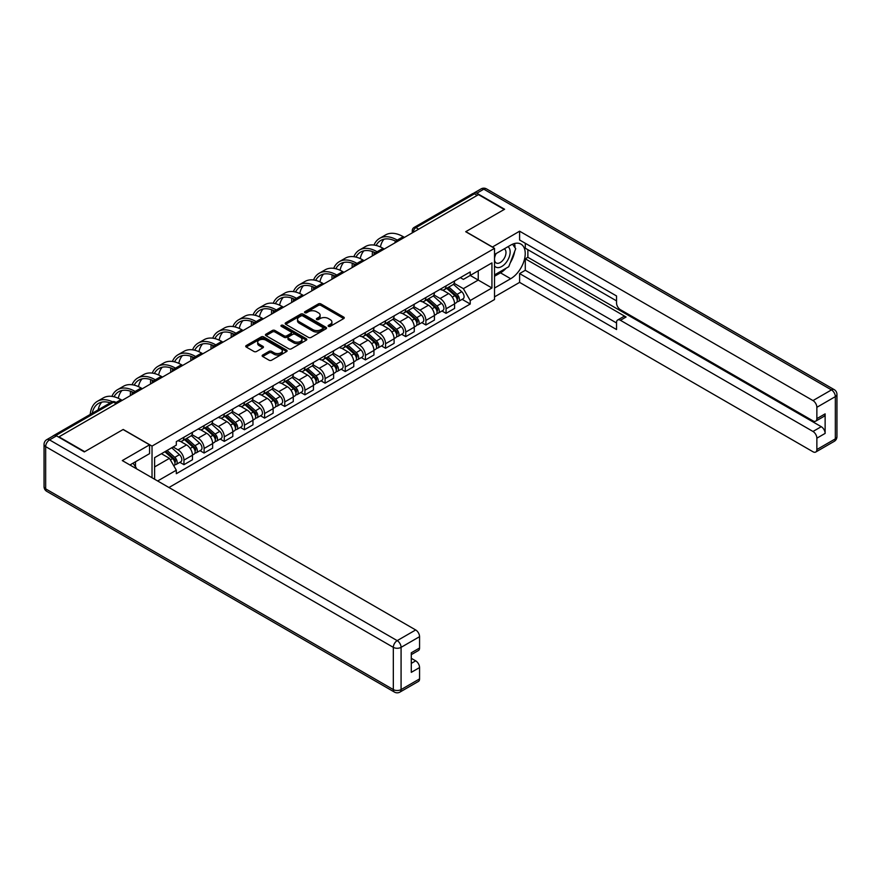<?xml version="1.0" encoding="UTF-8"?>
<svg xmlns="http://www.w3.org/2000/svg" width="881" height="881" viewBox="0 0 881 881"><rect width="100%" height="100%" fill="white"/><g stroke="black" fill="none" stroke-linecap="round" stroke-linejoin="round"><path stroke-width="1.32" d="M328.481 326.355A1.255 0.727 0 0 0 330.254 326.355L343.733 318.57A1.795 1.035 0 0 0 344.262 317.843A1.795 1.035 0 0 0 343.733 317.105L320.904 303.923A1.795 1.035 0 0 0 318.36 303.923L304.881 311.709A1.255 0.727 0 0 0 306.665 312.733L308.405 311.72A5.738 3.315 0 0 1 316.521 311.72L318.426 312.821A5.738 3.315 0 0 1 320.111 315.167A5.738 3.315 0 0 1 318.426 317.512L316.686 318.515A1.255 0.727 0 0 0 318.459 319.539L320.199 318.537A5.738 3.315 0 0 1 328.327 318.537L330.221 319.638A5.738 3.315 0 0 1 331.906 321.972A5.738 3.315 0 0 1 330.221 324.318L328.481 325.331A1.255 0.727 0 0 0 328.481 326.355L328.481 325.331M262.67 355.043A1.795 1.035 0 0 0 262.142 355.781A1.795 1.035 0 0 0 262.67 356.508L269.079 360.208A1.795 1.035 0 0 0 271.612 360.208L286.589 351.563A1.795 1.035 0 0 0 287.107 350.836A1.795 1.035 0 0 0 286.589 350.098L263.749 336.916A1.795 1.035 0 0 0 261.216 336.916L246.24 345.561A1.795 1.035 0 0 0 245.722 346.299A1.795 1.035 0 0 0 246.24 347.026L253.981 351.497A1.795 1.035 0 0 0 256.514 351.497L262.923 347.797A1.795 1.035 0 0 0 263.452 347.059A1.795 1.035 0 0 0 262.923 346.332L259.091 344.119A4.801 2.775 0 0 1 257.681 342.158A4.801 2.775 0 0 1 260.644 339.592A4.801 2.775 0 0 1 265.875 340.198L280.907 348.876A4.801 2.775 0 0 1 282.316 350.836A4.801 2.775 0 0 1 279.354 353.391A4.801 2.775 0 0 1 274.123 352.796L271.612 351.354A1.795 1.035 0 0 0 269.079 351.354L262.67 355.043L262.67 356.508M152.028 446.094L123.208 429.454L84.686 451.689L58.972 436.844L478.493 194.635L504.218 209.48L465.708 231.714L494.527 248.354L152.028 446.094L152.028 477.733M308.526 337.434A1.795 1.035 0 0 0 311.07 337.434L326.036 328.789A1.795 1.035 0 0 0 326.565 328.062A1.795 1.035 0 0 0 326.036 327.325L303.207 314.143A1.795 1.035 0 0 0 300.663 314.143L285.697 322.787A1.795 1.035 0 0 0 285.169 323.514A1.795 1.035 0 0 0 285.697 324.252L308.526 337.434M281.821 326.631A1.255 0.727 0 0 1 283.098 326.807L306.291 340.198L291.347 348.821A1.795 1.035 0 0 1 288.803 348.821L265.974 335.639L265.974 334.174A1.795 1.035 0 0 0 265.445 334.901A1.795 1.035 0 0 0 265.974 335.639M265.974 334.174L272.372 330.474A1.795 1.035 0 0 1 274.916 330.474L284.178 335.826A1.795 1.035 0 0 0 286.71 335.826L290.961 333.37A1.795 1.035 0 0 0 291.49 332.633A1.795 1.035 0 0 0 290.961 331.906L281.314 326.333A1.255 0.727 0 0 1 283.098 325.309L306.313 338.711A1.795 1.035 0 0 1 306.841 339.449A1.795 1.035 0 0 1 306.313 340.176L306.313 338.711M168.954 487.512L494.527 299.54L494.527 248.354M53.631 435.677A3.656 2.114 -120 0 0 53.135 435.842A3.656 2.114 -120 0 0 52.739 436.194M418.662 229.181L415.942 227.606A3.656 2.114 60 0 0 414.114 227.43L472.668 193.633A3.656 2.114 60 0 1 474.496 193.809L415.942 227.606A3.656 2.114 120 0 0 413.354 232.088L413.354 232.243M477.205 195.373L474.496 193.809M446.061 285.885A8.403 4.857 60 0 1 444.321 289.662L452.845 284.739A8.403 4.857 -120 0 0 454.585 280.962M433.948 294.948L440.115 298.505A8.403 4.857 60 0 1 446.061 308.802L454.585 303.868A8.403 4.857 -120 0 0 448.638 293.571L442.537 290.047M454.585 303.868L454.585 308.427L446.061 313.35L441.965 310.993M444.321 289.662A8.403 4.857 60 0 1 440.181 289.287M446.061 308.802L446.061 313.35M425.897 297.525A8.403 4.857 60 0 1 424.157 301.302L432.681 296.379A8.403 4.857 -120 0 0 434.421 292.602M421.801 322.633L425.897 324.99L434.421 320.067L434.421 315.508A8.403 4.857 -120 0 0 428.485 305.211L422.373 301.687M424.157 301.302A8.403 4.857 60 0 1 420.017 300.928M413.784 306.588L419.951 310.145A8.403 4.857 60 0 1 425.897 320.442L425.897 324.99M405.734 309.176A8.403 4.857 60 0 1 403.994 312.942L412.517 308.02A8.403 4.857 -120 0 0 414.268 304.242M401.648 334.273L405.734 336.63L414.268 331.708L414.268 327.159A8.403 4.857 -120 0 0 408.321 316.852L402.21 313.328M403.994 312.942A8.403 4.857 60 0 1 399.853 312.568M393.631 318.228L399.787 321.785A8.403 4.857 60 0 1 405.734 332.082L405.734 336.63M385.57 320.816A8.403 4.857 60 0 1 383.83 324.582L392.364 319.66A8.403 4.857 -120 0 0 394.104 315.883M381.484 345.914L385.57 348.27L394.104 343.348L394.104 338.8A8.403 4.857 -120 0 0 388.158 328.492L382.046 324.968M383.83 324.582A8.403 4.857 60 0 1 379.689 324.208M373.467 329.868L379.623 333.425A8.403 4.857 60 0 1 385.57 343.722L385.57 348.27M365.406 332.456A8.403 4.857 60 0 1 363.666 336.223L372.2 331.3A8.403 4.857 -120 0 0 373.94 327.523M361.32 357.554L365.406 359.911L373.94 354.988L373.94 350.44A8.403 4.857 -120 0 0 367.994 340.132L361.893 336.608M363.666 336.223A8.403 4.857 60 0 1 359.525 335.848M353.303 341.509L359.459 345.066A8.403 4.857 60 0 1 365.406 355.362L365.406 359.911M345.242 344.097A8.403 4.857 60 0 1 343.502 347.863L352.037 342.94A8.403 4.857 -120 0 0 353.777 339.163M341.156 369.194L345.242 371.551L353.777 366.628L353.777 362.08A8.403 4.857 -120 0 0 347.83 351.783L341.729 348.248M343.502 347.863A8.403 4.857 60 0 1 339.361 347.488M333.139 353.149L339.306 356.706A8.403 4.857 60 0 1 345.242 367.003L345.242 371.551M325.089 355.737A8.403 4.857 60 0 1 323.338 359.503L331.873 354.58A8.403 4.857 -120 0 0 333.613 350.803M320.992 380.834L325.089 383.191L333.613 378.268L333.613 373.72A8.403 4.857 -120 0 0 327.666 363.424L321.565 359.889M323.338 359.503A8.403 4.857 60 0 1 319.208 359.129M312.975 364.789L319.142 368.346A8.403 4.857 60 0 1 325.089 378.643L325.089 383.191M304.925 367.377A8.403 4.857 60 0 1 303.185 371.143L311.709 366.221A8.403 4.857 -120 0 0 313.449 362.443M300.828 392.474L304.925 394.831L313.449 389.909L313.449 385.36A8.403 4.857 -120 0 0 307.502 375.064L301.401 371.529M303.185 371.143A8.403 4.857 60 0 1 299.044 370.769M292.811 376.429L298.978 379.986A8.403 4.857 60 0 1 304.925 390.283L304.925 394.831M284.761 379.017A8.403 4.857 60 0 1 283.021 382.783L291.545 377.861A8.403 4.857 -120 0 0 293.285 374.084M280.665 404.115L284.761 406.471L293.285 401.549L293.285 397.001A8.403 4.857 -120 0 0 287.349 386.704L281.237 383.18M283.021 382.783A8.403 4.857 60 0 1 278.881 382.409M272.658 388.069L278.814 391.627A8.403 4.857 60 0 1 284.761 401.923L284.761 406.471M264.597 390.657A8.403 4.857 60 0 1 262.857 394.424L271.381 389.501A8.403 4.857 -120 0 0 273.132 385.735M260.512 415.755L264.597 418.112L273.132 413.189L273.132 408.641A8.403 4.857 -120 0 0 267.185 398.344L261.073 394.82M262.857 394.424A8.403 4.857 60 0 1 258.717 394.049M252.495 399.71L258.651 403.267A8.403 4.857 60 0 1 264.597 413.563L264.597 418.112M244.433 402.298A8.403 4.857 60 0 1 242.693 406.064L251.228 401.141A8.403 4.857 -120 0 0 252.968 397.375M240.348 427.395L244.433 429.752L252.968 424.829L252.968 420.281A8.403 4.857 -120 0 0 247.021 409.984L240.909 406.46M242.693 406.064A8.403 4.857 60 0 1 238.553 405.689M232.331 411.35L238.487 414.907A8.403 4.857 60 0 1 244.433 425.204L244.433 429.752M224.27 413.938A8.403 4.857 60 0 1 222.53 417.715L231.064 412.782A8.403 4.857 -120 0 0 232.804 409.015M220.184 439.035L224.27 441.392L232.804 436.469L232.804 431.921A8.403 4.857 -120 0 0 226.858 421.625L220.757 418.101M222.53 417.715A8.403 4.857 60 0 1 218.389 417.33M212.167 422.99L218.323 426.547A8.403 4.857 60 0 1 224.27 436.844L224.27 441.392M204.106 425.578A8.403 4.857 60 0 1 202.366 429.355L210.9 424.422A8.403 4.857 -120 0 0 212.64 420.655M200.02 450.676L204.106 453.032L212.64 448.11L212.64 443.561A8.403 4.857 -120 0 0 206.694 433.265L200.593 429.741M202.366 429.355A8.403 4.857 60 0 1 198.225 428.97M192.003 434.63L198.17 438.187A8.403 4.857 60 0 1 204.106 448.484L204.106 453.032M183.953 437.218A8.403 4.857 60 0 1 182.202 440.996L190.737 436.062A8.403 4.857 -120 0 0 192.476 432.296M179.856 462.316L183.953 464.672L192.476 459.75L192.476 455.202A8.403 4.857 -120 0 0 186.53 444.905L180.429 441.381M182.202 440.996A8.403 4.857 60 0 1 178.072 440.61M173.094 446.986L178.006 449.828A8.403 4.857 60 0 1 183.953 460.124L183.953 464.672M460.334 277.647L463.373 279.398L491.939 262.901L478.24 270.819L478.24 280.07L463.373 288.649L454.111 283.308M154.604 479.231L154.604 457.657L176.321 445.125L176.321 441.623L470.223 271.932L470.223 275.445L491.939 287.977L470.223 300.52L463.373 288.649M491.939 262.901L491.939 287.977M154.604 466.919L169.471 458.329L176.321 470.201L176.321 473.703L470.223 304.022L470.223 300.52M176.321 470.201L157.644 480.982M169.471 458.329L161.454 453.704M462.129 299.353L470.223 304.022M328.987 326.532L330.221 325.816A5.738 3.315 0 0 0 331.906 323.47L331.906 321.972M320.111 315.167L320.111 316.653A5.738 3.315 0 0 1 318.426 318.999L317.182 319.715M343.711 318.581L320.904 305.421A1.795 1.035 0 0 0 318.36 305.421L305.388 312.909M326.036 327.325L326.036 328.789L303.207 315.629A1.795 1.035 0 0 0 300.663 315.629L285.719 324.263L285.697 322.787M322.864 328.569A1.255 0.727 0 0 0 322.864 327.545L302.822 315.971A1.255 0.727 0 0 0 301.049 315.971L299.21 317.039A5.738 3.315 0 0 0 297.525 319.374A5.738 3.315 0 0 0 299.21 321.719L312.909 329.637A5.738 3.315 0 0 0 321.025 329.637L322.864 328.569L322.864 330.067A1.255 0.727 0 0 0 323.239 329.549L323.239 328.062M297.525 319.374L297.525 320.871A5.738 3.315 0 0 0 299.21 323.217L299.21 321.719M322.864 330.067L321.025 331.124A5.738 3.315 0 0 1 312.909 331.124L299.21 323.217M265.996 335.65L272.372 331.972L272.372 330.474M291.49 332.633L291.49 334.13A1.795 1.035 0 0 1 290.961 334.857L286.71 337.313A1.795 1.035 0 0 1 284.178 337.313L274.916 331.972A1.795 1.035 0 0 0 272.372 331.972M293.78 341.365A4.801 2.775 0 0 0 299.011 341.971A4.801 2.775 0 0 0 301.974 339.405A4.801 2.775 0 0 0 300.575 337.456L295.278 334.395A1.795 1.035 0 0 0 292.734 334.395L288.483 336.85A1.795 1.035 0 0 0 287.966 337.577A1.795 1.035 0 0 0 288.483 338.315L293.78 341.365L293.78 342.863A4.801 2.775 0 0 0 299.011 343.458A4.801 2.775 0 0 0 301.974 340.903L301.974 339.405M287.966 337.577L287.966 339.075A1.795 1.035 0 0 0 288.483 339.802L288.483 338.315M293.78 342.863L288.483 339.802M282.316 350.836L282.316 352.323A4.801 2.775 0 0 1 279.354 354.889A4.801 2.775 0 0 1 274.123 354.283L271.612 352.841A1.795 1.035 0 0 0 269.079 352.841L262.692 356.53M257.681 342.158L257.681 343.645A4.801 2.775 0 0 0 259.091 345.605L259.091 344.119M262.901 347.808L259.091 345.605M286.556 351.585L263.749 338.414A1.795 1.035 0 0 0 261.216 338.414L246.262 347.037M446.645 288.318L454.86 295.653A4.57 2.643 60 0 1 456.292 302.723L454.585 303.703M446.854 288.516L450.731 290.752M447.471 287.845L456.611 296.005A2.191 1.266 60 0 1 457.305 299.397A2.191 1.266 60 0 1 457.096 299.474M448.836 287.052L457.052 294.386A4.57 2.643 60 0 1 458.483 301.445A4.57 2.643 60 0 1 457.107 301.599M453.418 284.299L461.71 291.699A4.57 2.643 60 0 1 463.142 298.769L458.483 301.445M404.445 237.385L403.212 236.681A35.273 20.362 -120 0 0 385.57 234.93L379.634 238.366A35.273 20.362 -120 0 0 374.018 245.061M397.419 240.194L397.265 240.106A35.273 20.362 -120 0 0 379.634 238.366M372.465 251.548A35.273 20.362 -120 0 0 372.322 254.51L372.322 255.931M374.007 254.961A32.905 18.997 60 0 1 374.183 252.219M376.143 245.458A32.905 18.997 60 0 1 380.812 240.425A32.905 18.997 60 0 1 395.712 241.218M380.416 246.955A32.905 18.997 60 0 1 384.061 239.169M426.481 299.958L434.696 307.293A4.57 2.643 60 0 1 436.128 314.363L434.421 315.343M426.701 300.157L430.567 302.392M427.307 299.485L436.447 307.645A2.191 1.266 60 0 1 437.141 311.037A2.191 1.266 60 0 1 436.943 311.114M428.673 298.692L436.888 306.026A4.57 2.643 60 0 1 438.331 313.085A4.57 2.643 60 0 1 436.943 313.24M433.254 295.939L441.546 303.339A4.57 2.643 60 0 1 442.978 310.409L438.331 313.085M406.317 311.599L414.533 318.933A4.57 2.643 60 0 1 415.964 326.003L414.257 326.983M406.537 311.797L410.403 314.032M407.143 311.125L416.284 319.285A2.191 1.266 60 0 1 416.977 322.677A2.191 1.266 60 0 1 416.779 322.754M408.509 310.332L416.724 317.667A4.57 2.643 60 0 1 418.167 324.737A4.57 2.643 60 0 1 416.779 324.88M413.09 307.579L421.382 314.98A4.57 2.643 60 0 1 422.814 322.05L418.167 324.737M492.325 247.087L519.603 231.196L812.987 400.58L831.466 389.909L483.801 189.184L476.819 193.214L504.604 209.26L465.829 231.637L492.325 246.933M494.527 254.477L510.683 245.149A20.56 11.871 120 0 1 520.957 244.125A20.56 11.871 120 0 1 524.118 260.611A20.56 11.871 120 0 1 510.683 278.726L494.527 288.054M494.527 296.864L519.603 282.383L519.603 273.573L616.535 329.538L616.535 322.523A5.484 3.161 -120 0 1 617.669 320.012A5.484 3.161 -120 0 1 620.411 320.288L812.987 431.47L821.257 426.69A5.484 3.161 60 0 1 825.134 433.408L825.134 413.861A5.484 3.161 60 0 1 823.999 416.372L815.729 421.151A5.484 3.161 -120 0 0 816.863 418.64L816.863 407.297A5.484 3.161 -120 0 0 812.987 400.58M527.873 249.697L527.873 257.307L525.285 258.805L525.285 270.291L519.603 273.573M525.285 243.277L525.285 248.211L616.535 300.884M815.729 421.151A5.484 3.161 -120 0 1 812.987 420.876L620.411 309.694A5.484 3.161 -120 0 1 616.535 302.976L616.535 295.961L519.603 239.995L519.603 231.196M519.603 282.383L812.987 451.766A5.484 3.161 -120 0 0 815.729 452.041A5.484 3.161 -120 0 0 816.863 449.53L816.863 438.187A5.484 3.161 -120 0 0 812.987 431.47M476.819 193.214A5.484 3.161 -120 0 0 474.077 192.939A5.484 3.161 -120 0 0 473.493 193.468M525.285 258.805L626.094 317.006L620.411 320.288M527.873 257.307L821.257 426.69M525.285 270.291L616.535 322.975M617.669 320.012L623.352 316.731A5.484 3.161 60 0 1 626.094 317.006M494.527 276.26L500.474 272.835A20.56 11.871 120 0 0 506.168 268.198M510.253 262.813A20.56 11.871 120 0 0 514.68 251.404M515.011 247.726A20.56 11.871 120 0 0 514.504 243.53M56.516 435.875L49.534 439.905A5.484 3.161 -120 0 0 46.792 439.63L53.774 435.599A5.484 3.161 60 0 1 56.516 435.875L84.301 451.92L123.076 429.532L149.572 444.828L149.572 453.638L131.214 464.232A20.56 11.871 120 0 0 129.981 465.003M149.572 444.828L122.294 460.576L415.689 629.959A5.484 3.161 60 0 1 419.565 636.677L419.565 648.02A5.484 3.161 60 0 1 418.431 650.53L411.295 654.649M135.487 466.721L135.487 461.765M411.295 663.382L415.689 660.849A5.484 3.161 60 0 1 419.565 667.567L419.565 678.91A5.484 3.161 60 0 1 418.431 681.42L399.941 692.092A5.484 3.161 -120 0 0 401.075 689.581L419.565 678.91M419.565 648.02L411.295 652.788L411.295 672.346L419.565 667.567M415.689 660.849L411.295 658.316M494.527 265.897A11.882 6.861 120 0 0 503.976 264.873A11.882 6.861 120 0 0 510.165 251.933A11.882 6.861 120 0 0 508.007 246.691M495.518 253.904A11.882 6.861 120 0 0 494.527 256.041M494.527 260.016A8.138 4.691 120 0 0 496.168 262.945A8.138 4.691 120 0 0 502.434 260.765A8.138 4.691 120 0 0 505.98 252.583A8.138 4.691 120 0 0 504.295 248.86A8.138 4.691 120 0 0 504.273 248.849M496.19 253.508A8.138 4.691 120 0 0 494.527 258.386M512.544 244.213L515.715 248.728L508.744 266.712L494.781 274.773M133.009 463.197L136.258 467.811L135.993 468.483M384.281 249.026L383.048 248.321A35.273 20.362 -120 0 0 365.417 246.57L359.47 250.006A35.273 20.362 -120 0 0 353.854 256.701M377.255 251.834L377.101 251.746A35.273 20.362 -120 0 0 359.47 250.006M352.301 263.188A35.273 20.362 -120 0 0 352.158 266.15L352.158 267.571M353.843 266.602A32.905 18.997 60 0 1 354.03 263.86M355.979 257.098A32.905 18.997 60 0 1 360.659 252.065A32.905 18.997 60 0 1 375.548 252.858M360.252 258.596A32.905 18.997 60 0 1 363.897 250.81M364.117 260.666L362.884 259.961A35.273 20.362 -120 0 0 345.253 258.21L339.306 261.646A35.273 20.362 -120 0 0 333.69 268.342M357.091 263.474L356.948 263.397A35.273 20.362 -120 0 0 339.306 261.646M332.137 274.828A35.273 20.362 -120 0 0 331.994 277.79L331.994 279.211M333.679 278.242A32.905 18.997 60 0 1 333.866 275.5M335.826 268.738A32.905 18.997 60 0 1 340.495 263.705A32.905 18.997 60 0 1 355.384 264.498M340.088 270.236A32.905 18.997 60 0 1 343.733 262.45M386.153 323.239L394.369 330.573A4.57 2.643 60 0 1 395.8 337.643L394.104 338.623M386.374 323.437L390.239 325.673M386.979 322.765L396.12 330.926A2.191 1.266 60 0 1 396.813 334.317A2.191 1.266 60 0 1 396.615 334.395M388.356 321.972L396.571 329.307A4.57 2.643 60 0 1 398.003 336.377A4.57 2.643 60 0 1 396.626 336.52M392.937 319.219L401.218 326.62A4.57 2.643 60 0 1 402.65 333.69L398.003 336.377M365.989 334.879L374.205 342.213A4.57 2.643 60 0 1 375.636 349.283L373.94 350.264M366.21 335.077L370.075 337.313M366.815 334.406L375.967 342.566A2.191 1.266 60 0 1 376.65 345.958A2.191 1.266 60 0 1 376.451 346.035M368.192 333.613L376.407 340.947A4.57 2.643 60 0 1 377.839 348.017A4.57 2.643 60 0 1 376.462 348.16M372.773 330.86L381.055 338.26A4.57 2.643 60 0 1 382.497 345.33L377.839 348.017M345.826 346.519L354.041 353.854A4.57 2.643 60 0 1 355.484 360.924L353.777 361.904M346.046 346.718L349.911 348.953M346.662 346.046L355.803 354.206A2.191 1.266 60 0 1 356.486 357.598A2.191 1.266 60 0 1 356.287 357.675M348.028 345.253L356.243 352.587A4.57 2.643 60 0 1 357.675 359.657A4.57 2.643 60 0 1 356.298 359.8M352.609 342.511L360.891 349.9A4.57 2.643 60 0 1 362.333 356.97L357.675 359.657M343.953 272.306L342.731 271.601A35.273 20.362 -120 0 0 325.089 269.85L319.142 273.286A35.273 20.362 -120 0 0 313.526 279.982M336.938 275.125L336.784 275.037A35.273 20.362 -120 0 0 319.142 273.286M311.973 286.468A35.273 20.362 -120 0 0 311.841 289.431L311.841 290.851M313.526 289.882A32.905 18.997 60 0 1 313.702 287.14M315.662 280.378A32.905 18.997 60 0 1 320.332 275.346A32.905 18.997 60 0 1 335.232 276.138M319.935 281.876A32.905 18.997 60 0 1 323.569 274.09M323.79 283.946L322.567 283.242A35.273 20.362 -120 0 0 304.925 281.491L298.978 284.926A35.273 20.362 -120 0 0 293.373 291.622M316.775 286.765L316.62 286.677A35.273 20.362 -120 0 0 298.978 284.926M291.809 298.108A35.273 20.362 -120 0 0 291.677 301.071L291.677 302.491M293.362 301.522A32.905 18.997 60 0 1 293.538 298.78M295.498 292.018A32.905 18.997 60 0 1 300.168 286.986A32.905 18.997 60 0 1 315.068 287.779M299.771 293.516A32.905 18.997 60 0 1 303.416 285.741M303.626 295.587L302.403 294.882A35.273 20.362 -120 0 0 284.761 293.131L278.814 296.567A35.273 20.362 -120 0 0 273.209 303.262M296.611 298.406L296.457 298.318A35.273 20.362 -120 0 0 278.814 296.567M271.656 309.749A35.273 20.362 -120 0 0 271.513 312.711L271.513 314.132M273.198 313.162A32.905 18.997 60 0 1 273.374 310.42M275.335 303.659A32.905 18.997 60 0 1 280.004 298.626A32.905 18.997 60 0 1 294.904 299.419M279.607 305.156A32.905 18.997 60 0 1 283.253 297.382M325.662 358.16L333.888 365.494A4.57 2.643 60 0 1 335.32 372.564L333.613 373.544M325.882 358.358L329.747 360.593M326.499 357.686L335.639 365.846A2.191 1.266 60 0 1 336.322 369.238A2.191 1.266 60 0 1 336.124 369.315M327.864 356.893L336.079 364.227A4.57 2.643 60 0 1 337.511 371.297A4.57 2.643 60 0 1 336.135 371.441M332.445 354.151L340.738 361.54A4.57 2.643 60 0 1 342.169 368.61L337.511 371.297M283.462 307.227L282.239 306.522A35.273 20.362 -120 0 0 264.597 304.771L258.651 308.207A35.273 20.362 -120 0 0 253.045 314.902M276.447 310.046L276.293 309.958A35.273 20.362 -120 0 0 258.651 308.207M251.492 321.4A35.273 20.362 -120 0 0 251.349 324.351L251.349 325.772M253.034 324.803A32.905 18.997 60 0 1 253.21 322.061M255.171 315.299A32.905 18.997 60 0 1 259.84 310.266A32.905 18.997 60 0 1 274.74 311.059M259.443 316.808A32.905 18.997 60 0 1 263.089 309.022M305.509 369.811L313.724 377.134A4.57 2.643 60 0 1 315.156 384.204L313.449 385.184M305.718 369.998L309.594 372.234M306.335 369.326L315.475 377.486A2.191 1.266 60 0 1 316.169 380.878A2.191 1.266 60 0 1 315.96 380.955M307.7 368.533L315.916 375.868A4.57 2.643 60 0 1 317.347 382.938A4.57 2.643 60 0 1 315.971 383.081M312.281 365.791L320.574 373.181A4.57 2.643 60 0 1 322.005 380.251L317.347 382.938M263.309 318.867L262.075 318.162A35.273 20.362 -120 0 0 244.433 316.411L238.498 319.847A35.273 20.362 -120 0 0 232.881 326.543M256.283 321.686L256.129 321.598A35.273 20.362 -120 0 0 238.498 319.847M231.329 333.04A35.273 20.362 -120 0 0 231.185 335.991L231.185 337.412M232.87 336.443A32.905 18.997 60 0 1 233.047 333.701M235.007 326.939A32.905 18.997 60 0 1 239.687 321.906A32.905 18.997 60 0 1 254.576 322.699M239.28 328.448A32.905 18.997 60 0 1 242.925 320.662M285.345 381.451L293.56 388.774A4.57 2.643 60 0 1 294.992 395.844L293.285 396.824M285.565 381.638L289.431 383.874M286.171 380.966L295.311 389.127A2.191 1.266 60 0 1 296.005 392.519A2.191 1.266 60 0 1 295.807 392.596M287.536 380.174L295.752 387.508A4.57 2.643 60 0 1 297.194 394.578A4.57 2.643 60 0 1 295.807 394.721M292.118 377.431L300.41 384.821A4.57 2.643 60 0 1 301.842 391.891L297.194 394.578M243.145 330.507L241.912 329.802A35.273 20.362 -120 0 0 224.281 328.051L218.334 331.487A35.273 20.362 -120 0 0 212.717 338.183M236.119 333.326L235.965 333.238A35.273 20.362 -120 0 0 218.334 331.487M211.165 344.68A35.273 20.362 -120 0 0 211.022 347.632L211.022 349.052M212.706 348.083A32.905 18.997 60 0 1 212.894 345.341M214.854 338.579A32.905 18.997 60 0 1 219.523 333.547A32.905 18.997 60 0 1 234.412 334.34M219.116 340.088A32.905 18.997 60 0 1 222.761 332.302M265.181 393.091L273.396 400.415A4.57 2.643 60 0 1 274.828 407.485L273.121 408.465M265.401 393.278L269.267 395.514M266.007 392.607L275.147 400.767A2.191 1.266 60 0 1 275.841 404.159A2.191 1.266 60 0 1 275.643 404.236M267.372 391.814L275.599 399.148A4.57 2.643 60 0 1 277.03 406.218A4.57 2.643 60 0 1 275.643 406.361M271.954 389.072L280.246 396.461A4.57 2.643 60 0 1 281.678 403.531L277.03 406.218M222.981 342.147L221.748 341.443A35.273 20.362 -120 0 0 204.117 339.692L198.17 343.127A35.273 20.362 -120 0 0 192.554 349.823M215.955 344.967L215.812 344.878A35.273 20.362 -120 0 0 198.17 343.127M191.001 356.32A35.273 20.362 -120 0 0 190.858 359.283L190.858 360.692M192.543 359.723A32.905 18.997 60 0 1 192.73 356.981M194.69 350.22A32.905 18.997 60 0 1 199.359 345.187A32.905 18.997 60 0 1 214.259 345.98M198.952 351.728A32.905 18.997 60 0 1 202.597 343.942M245.017 404.731L253.232 412.055A4.57 2.643 60 0 1 254.664 419.125L252.968 420.105M245.237 404.919L249.103 407.154M245.843 404.247L254.994 412.407A2.191 1.266 60 0 1 255.677 415.799A2.191 1.266 60 0 1 255.479 415.876M247.22 403.454L255.435 410.788A4.57 2.643 60 0 1 256.867 417.858A4.57 2.643 60 0 1 255.49 418.001M251.801 400.712L260.082 408.101A4.57 2.643 60 0 1 261.514 415.171L256.867 417.858M202.817 353.788L201.595 353.083A35.273 20.362 -120 0 0 183.953 351.332L178.006 354.768A35.273 20.362 -120 0 0 172.39 361.463M195.802 356.607L195.648 356.519A35.273 20.362 -120 0 0 178.006 354.768M170.837 367.961A35.273 20.362 -120 0 0 170.705 370.923L170.705 372.333M172.39 371.364A32.905 18.997 60 0 1 172.566 368.621M174.526 361.86A32.905 18.997 60 0 1 179.195 356.827A32.905 18.997 60 0 1 194.095 357.62M178.799 363.368A32.905 18.997 60 0 1 182.433 355.583M224.853 416.372L233.069 423.695A4.57 2.643 60 0 1 234.511 430.765L232.804 431.745M225.073 416.559L228.939 418.794M225.69 415.887L234.831 424.047A2.191 1.266 60 0 1 235.513 427.439A2.191 1.266 60 0 1 235.315 427.516M227.056 415.094L235.271 422.428A4.57 2.643 60 0 1 236.703 429.499A4.57 2.643 60 0 1 235.326 429.642M231.637 412.352L239.918 419.741A4.57 2.643 60 0 1 241.361 426.811L236.703 429.499M182.653 365.428L181.431 364.723A35.273 20.362 -120 0 0 163.789 362.972L157.842 366.408A35.273 20.362 -120 0 0 152.237 373.104M175.638 368.247L175.484 368.159A35.273 20.362 -120 0 0 157.842 366.408M150.673 379.601A35.273 20.362 -120 0 0 150.541 382.563L150.541 383.973M152.226 383.004A32.905 18.997 60 0 1 152.402 380.262M154.362 373.5A32.905 18.997 60 0 1 159.032 368.467A32.905 18.997 60 0 1 173.931 369.26M158.635 375.009A32.905 18.997 60 0 1 162.28 367.223M204.689 428.012L212.905 435.335A4.57 2.643 60 0 1 214.347 442.405L212.64 443.385M204.91 428.199L208.775 430.435M205.526 427.527L214.667 435.688A2.191 1.266 60 0 1 215.349 439.079A2.191 1.266 60 0 1 215.151 439.156M206.892 426.745L215.107 434.069A4.57 2.643 60 0 1 216.539 441.139A4.57 2.643 60 0 1 215.162 441.282M211.473 423.992L219.754 431.382A4.57 2.643 60 0 1 221.197 438.452L216.539 441.139M162.489 377.079L161.267 376.363A35.273 20.362 -120 0 0 143.625 374.612L137.678 378.048A35.273 20.362 -120 0 0 132.073 384.744M155.474 379.887L155.32 379.799A35.273 20.362 -120 0 0 137.678 378.048M130.52 391.241A35.273 20.362 -120 0 0 130.377 394.203L130.377 395.613M132.062 394.644A32.905 18.997 60 0 1 132.238 391.902M134.198 385.14A32.905 18.997 60 0 1 138.868 380.107A32.905 18.997 60 0 1 153.768 380.9M138.471 386.649A32.905 18.997 60 0 1 142.116 378.863M184.536 439.652L192.752 446.975A4.57 2.643 60 0 1 194.183 454.045L192.476 455.025M184.746 439.839L188.611 442.075M185.362 439.167L194.503 447.328A2.191 1.266 60 0 1 195.186 450.72A2.191 1.266 60 0 1 194.987 450.797M186.728 438.386L194.943 445.709A4.57 2.643 60 0 1 196.375 452.779A4.57 2.643 60 0 1 194.998 452.922M191.309 435.632L199.602 443.022A4.57 2.643 60 0 1 201.033 450.092L196.375 452.779M142.337 388.719L141.103 388.003A35.273 20.362 -120 0 0 123.461 386.263L117.525 389.688A35.273 20.362 -120 0 0 111.909 396.384M135.311 391.527L135.156 391.439A35.273 20.362 -120 0 0 117.525 389.688M114.034 396.78A32.905 18.997 60 0 1 118.704 391.748A32.905 18.997 60 0 1 133.604 392.541M118.307 398.289A32.905 18.997 60 0 1 121.952 390.503M164.868 451.733L172.588 458.616A4.57 2.643 60 0 1 174.02 465.686L173.788 465.818M164.945 451.689L168.458 453.715M165.705 451.259L174.339 458.968A2.191 1.266 60 0 1 175.033 462.36A2.191 1.266 60 0 1 174.823 462.437M167.071 450.466L174.779 457.349A4.57 2.643 60 0 1 176.222 464.419A4.57 2.643 60 0 1 174.834 464.562M171.718 447.779L179.438 454.662A4.57 2.643 60 0 1 180.869 461.732L176.222 464.419M122.173 400.359L120.939 399.644A35.273 20.362 -120 0 0 103.308 397.904L97.362 401.329A35.273 20.362 -120 0 0 90.203 414.444M112.383 401.725A35.273 20.362 -120 0 0 97.362 401.329M92.219 413.277A32.905 18.997 60 0 1 98.551 403.388A32.905 18.997 60 0 1 110.279 402.848M98.165 409.841A32.905 18.997 60 0 1 101.789 402.143M413.486 232.166L413.354 232.088A3.656 2.114 -0 0 1 412.286 230.602L412.286 232.859M204.106 448.484L212.64 443.561M224.27 436.844L232.804 431.921M244.433 425.204L252.968 420.281M264.597 413.563L273.132 408.641M284.761 401.923L293.285 397.001M304.925 390.283L313.449 385.36M325.089 378.643L333.613 373.72M345.242 367.003L353.777 362.08M365.406 355.362L373.94 350.44M385.57 343.722L394.104 338.8M405.734 332.082L414.268 327.159M425.897 320.442L434.421 315.508M183.953 460.124L192.476 455.202M178.006 449.828L186.53 444.905M198.17 438.187L206.694 433.265M218.323 426.547L226.858 421.625M238.487 414.907L247.021 409.984M258.651 403.267L267.185 398.344M278.814 391.627L287.349 386.704M298.978 379.986L307.502 375.064M319.142 368.346L327.666 363.424M339.306 356.706L347.83 351.783M359.459 345.066L367.994 340.132M379.623 333.425L388.158 328.492M399.787 321.785L408.321 316.852M419.951 310.145L428.485 305.211M440.115 298.505L448.638 293.571M399.17 240.425A3.656 2.114 120 0 0 397.562 241.361M379.006 252.065A3.656 2.114 120 0 0 377.398 253.001M358.853 263.705A3.656 2.114 120 0 0 357.234 264.641M338.689 275.346A3.656 2.114 120 0 0 337.071 276.282M318.526 286.986A3.656 2.114 120 0 0 316.907 287.922M298.362 298.626A3.656 2.114 120 0 0 296.743 299.562M278.198 310.266A3.656 2.114 120 0 0 276.59 311.202M258.034 321.906A3.656 2.114 120 0 0 256.426 322.842M237.87 333.558A3.656 2.114 120 0 0 236.262 334.483M217.717 345.198A3.656 2.114 120 0 0 216.098 346.123M197.553 356.838A3.656 2.114 120 0 0 195.934 357.763M177.389 368.478A3.656 2.114 120 0 0 175.771 369.403M157.225 380.118A3.656 2.114 120 0 0 155.607 381.044M137.062 391.759A3.656 2.114 120 0 0 135.454 392.684M116.226 403.784L113.506 402.221L55.8 435.533M117.294 403.168L115.334 402.044A3.656 2.114 120 0 0 113.506 402.221A3.656 2.114 60 0 0 111.678 402.044L53.135 435.842M330.221 325.816L330.221 324.318M316.686 319.539L316.686 318.515M318.426 318.999L318.426 317.512M304.881 312.733L304.881 311.709M318.36 305.421L318.36 303.923M320.904 305.421L320.904 303.923M343.733 318.57L343.733 317.105M300.663 315.629L300.663 314.143M303.207 315.629L303.207 314.143M312.909 331.124L312.909 329.637M321.025 331.124L321.025 329.637M274.916 331.972L274.916 330.474M284.178 337.313L284.178 335.826M286.71 337.313L286.71 335.826M290.961 334.857L290.961 333.37M283.098 326.807L283.098 325.309M269.079 352.841L269.079 351.354M271.612 352.841L271.612 351.354M274.123 354.283L274.123 352.796M262.923 347.797L262.923 346.332M246.24 347.026L246.24 345.561M261.216 338.414L261.216 336.916M263.749 338.414L263.749 336.916M286.589 351.563L286.589 350.098M454.86 295.653L452.294 297.128M457.757 298.384L456.931 298.868M461.71 291.699L457.052 294.386M397.265 240.106L403.212 236.681M434.696 307.293L432.13 308.768M437.593 310.024L436.767 310.508M441.546 303.339L436.888 306.026M414.533 318.933L411.967 320.409M417.429 321.664L416.603 322.149M421.382 314.98L416.724 317.667M816.863 418.64L825.134 413.861M825.134 433.408L816.863 438.187M816.863 449.53L835.342 438.859L835.342 396.626L816.863 407.297M500.474 272.835L510.683 278.726M835.342 438.859A5.484 3.161 60 0 1 834.208 441.37A5.484 5.484 0 0 0 836.95 436.624A5.484 3.161 180 0 1 835.342 438.859M835.342 396.626A5.484 3.161 0 0 0 836.95 394.38A5.484 5.484 0 0 0 834.208 389.633A5.484 3.161 -60 0 0 831.466 389.909A5.484 3.161 60 0 1 835.342 396.626M474.077 192.939L481.059 188.908A5.484 3.161 60 0 1 483.801 189.184A5.484 3.161 -60 0 1 486.543 188.908L834.208 389.633M46.792 439.63A5.484 5.484 0 0 0 44.05 444.376A5.484 3.161 180 0 0 45.658 446.623A5.484 3.161 -60 0 1 49.534 439.905L397.199 640.63A5.484 3.161 -60 0 0 393.322 647.348L45.658 446.623L45.658 488.856L393.322 689.581L393.322 647.348A5.484 3.161 0 0 0 401.075 647.348L401.075 689.581A5.484 3.161 180 0 1 393.322 689.581A5.484 3.161 -60 0 0 394.457 692.092A5.484 5.484 0 0 0 399.941 692.092M419.565 636.677L401.075 647.348A5.484 3.161 -120 0 0 397.199 640.63L415.689 629.959M46.792 491.367A5.484 3.161 -60 0 1 45.658 488.856A5.484 3.161 0 0 1 44.05 486.62A5.484 5.484 0 0 0 46.792 491.367L394.457 692.092M377.101 251.746L383.048 248.321M356.948 263.397L362.884 259.961M394.369 330.573L391.803 332.049M397.265 333.315L396.439 333.789M401.218 326.62L396.571 329.307M374.205 342.213L371.65 343.689M377.101 344.956L376.286 345.429M381.055 338.26L376.407 340.947M354.041 353.854L351.486 355.329M356.948 356.596L356.122 357.069M360.891 349.9L356.243 352.587M336.784 275.037L342.731 271.601M316.62 286.677L322.567 283.242M296.457 298.318L302.403 294.882M333.888 365.494L331.322 366.981M336.784 368.236L335.958 368.71M340.738 361.54L336.079 364.227M276.293 309.958L282.239 306.522M313.724 377.134L311.158 378.621M316.62 379.876L315.794 380.35M320.574 373.181L315.916 375.868M256.129 321.598L262.075 318.162M293.56 388.774L290.994 390.261M296.457 391.516L295.631 391.99M300.41 384.821L295.752 387.508M235.965 333.238L241.912 329.802M273.396 400.415L270.83 401.901M276.293 403.157L275.467 403.63M280.246 396.461L275.599 399.148M215.812 344.878L221.748 341.443M253.232 412.055L250.678 413.541M256.129 414.797L255.303 415.27M260.082 408.101L255.435 410.788M195.648 356.519L201.595 353.083M233.069 423.695L230.514 425.182M235.965 426.437L235.15 426.911M239.918 419.741L235.271 422.428M175.484 368.159L181.431 364.723M212.905 435.335L210.35 436.822M215.812 438.077L214.986 438.551M219.754 431.382L215.107 434.069M155.32 379.799L161.267 376.363M192.752 446.975L190.186 448.462M195.648 449.717L194.822 450.191M199.602 443.022L194.943 445.709M135.156 391.439L141.103 388.003M172.588 458.616L170.374 459.893M175.484 461.358L174.658 461.831M179.438 454.662L174.779 457.349M116.072 402.463L120.939 399.644M399.478 240.249A3.656 3.656 0 0 0 394.798 242.958M379.326 251.889A3.656 3.656 0 0 0 374.634 254.598M359.162 263.529A3.656 3.656 0 0 0 354.47 266.238M338.998 275.169A3.656 3.656 0 0 0 334.306 277.878M318.834 286.81A3.656 3.656 0 0 0 314.143 289.519M298.67 298.45A3.656 3.656 0 0 0 293.979 301.159M278.506 310.09A3.656 3.656 0 0 0 273.815 312.799M258.342 321.73A3.656 3.656 0 0 0 253.662 324.439M238.189 333.37A3.656 3.656 0 0 0 233.498 336.079M218.025 345.011A3.656 3.656 0 0 0 213.334 347.72M197.862 356.651A3.656 3.656 0 0 0 193.17 359.36M177.698 368.291A3.656 3.656 0 0 0 173.006 371M157.534 379.931A3.656 3.656 0 0 0 152.842 382.64M137.37 391.571A3.656 3.656 0 0 0 132.679 394.281M115.334 402.044A3.656 3.656 0 0 0 111.678 402.044M414.114 227.43A3.656 3.656 0 0 0 412.286 230.602M815.729 452.041L834.208 441.37M836.95 436.624L836.95 394.38M486.543 188.908A5.484 5.484 0 0 0 481.059 188.908M44.05 444.376L44.05 486.62"/></g></svg>
